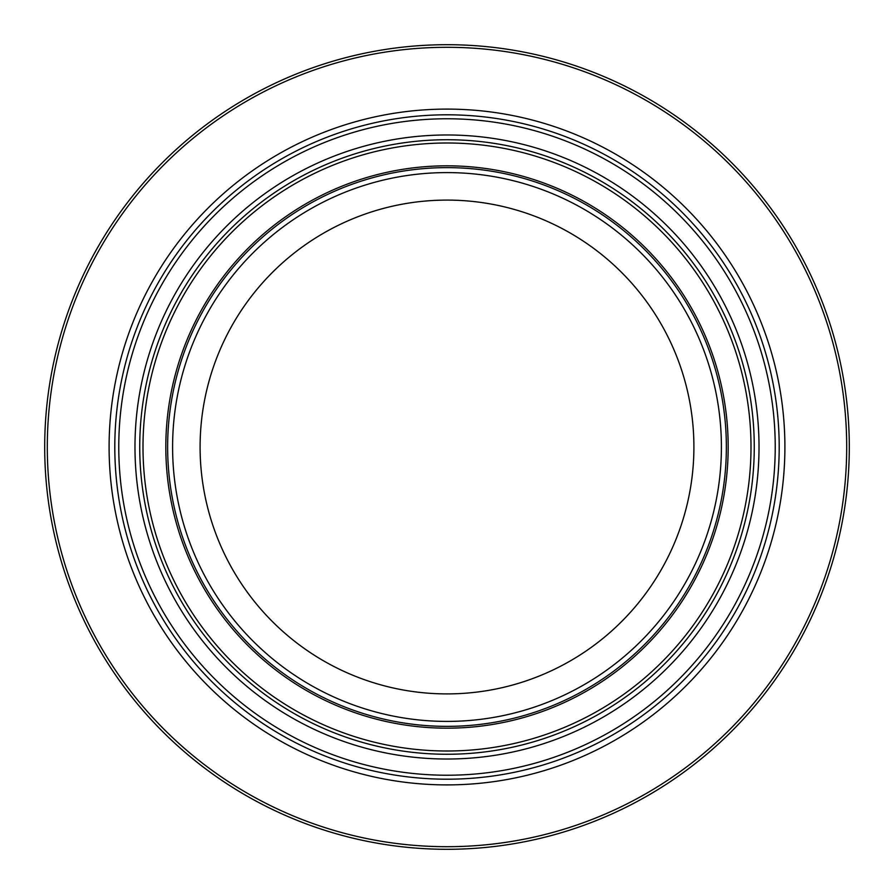 <?xml version="1.0" encoding="UTF-8"?>
<svg xmlns="http://www.w3.org/2000/svg" width="894" height="894" viewBox="0 0 894 894"><rect width="100%" height="100%" fill="white"/><g stroke="black" fill="none" stroke-linecap="round" stroke-linejoin="round"><path stroke-width="1.34" d="M475.127 778.004A332.188 332.188 0 0 0 778.004 418.873A332.188 332.188 0 0 0 418.873 115.996A332.188 332.188 0 0 0 115.996 475.127A332.188 332.188 0 0 0 475.127 778.004M426.103 200.982A246.9 246.9 0 0 1 693.018 426.103A246.9 246.9 0 0 1 467.897 693.018A246.9 246.9 0 0 1 200.982 467.897A246.9 246.9 0 0 1 426.103 200.982M447 849.3A402.3 402.3 0 0 1 44.7 447A402.3 402.3 0 0 1 447 44.7A402.3 402.3 0 0 0 44.7 447A402.3 402.3 0 0 0 447 849.3A402.3 402.3 0 0 0 849.3 447A402.3 402.3 0 0 0 447 44.7A402.3 402.3 0 0 0 44.7 447A402.3 402.3 0 0 0 447 849.3A402.3 402.3 0 0 0 849.3 447A402.3 402.3 0 0 0 447 44.7M119.952 474.792A328.232 328.232 0 0 1 419.208 119.952A328.232 328.232 0 0 1 774.048 419.208A328.232 328.232 0 0 1 474.792 774.048A328.232 328.232 0 0 1 119.952 474.792M473.418 757.9A312.017 312.017 0 0 0 757.9 420.582A312.017 312.017 0 0 0 420.582 136.1A312.017 312.017 0 0 0 136.1 473.418A312.017 312.017 0 0 0 473.418 757.9M470.233 720.419A274.402 274.402 0 0 1 173.581 470.233A274.402 274.402 0 0 1 423.767 173.581A274.402 274.402 0 0 1 720.419 423.767A274.402 274.402 0 0 1 470.233 720.419M725.358 423.354A279.364 279.364 0 0 0 423.354 168.642A279.364 279.364 0 0 0 168.642 470.646A279.364 279.364 0 0 0 470.646 725.358A279.364 279.364 0 0 0 725.358 423.354M470.803 727.168A281.185 281.185 0 0 0 727.168 423.197A281.185 281.185 0 0 0 423.197 166.832A281.185 281.185 0 0 0 166.832 470.803A281.185 281.185 0 0 0 470.803 727.168M140.839 473.015A307.268 307.268 0 0 1 420.985 140.839A307.268 307.268 0 0 1 753.161 420.985A307.268 307.268 0 0 1 473.015 753.161A307.268 307.268 0 0 1 140.839 473.015M749.91 421.264A304.005 304.005 0 0 0 421.264 144.09A304.005 304.005 0 0 0 144.09 472.736A304.005 304.005 0 0 0 472.736 749.91A304.005 304.005 0 0 0 749.91 421.264M447 846.696A399.696 399.696 0 0 1 47.304 447A399.696 399.696 0 0 1 447 47.304A399.696 399.696 0 0 1 846.696 447A399.696 399.696 0 0 1 447 846.696M447 784.898A337.898 337.898 0 0 0 784.898 447A337.898 337.898 0 0 0 447 109.102A337.898 337.898 0 0 0 109.102 447A337.898 337.898 0 0 0 447 784.898"/></g></svg>
